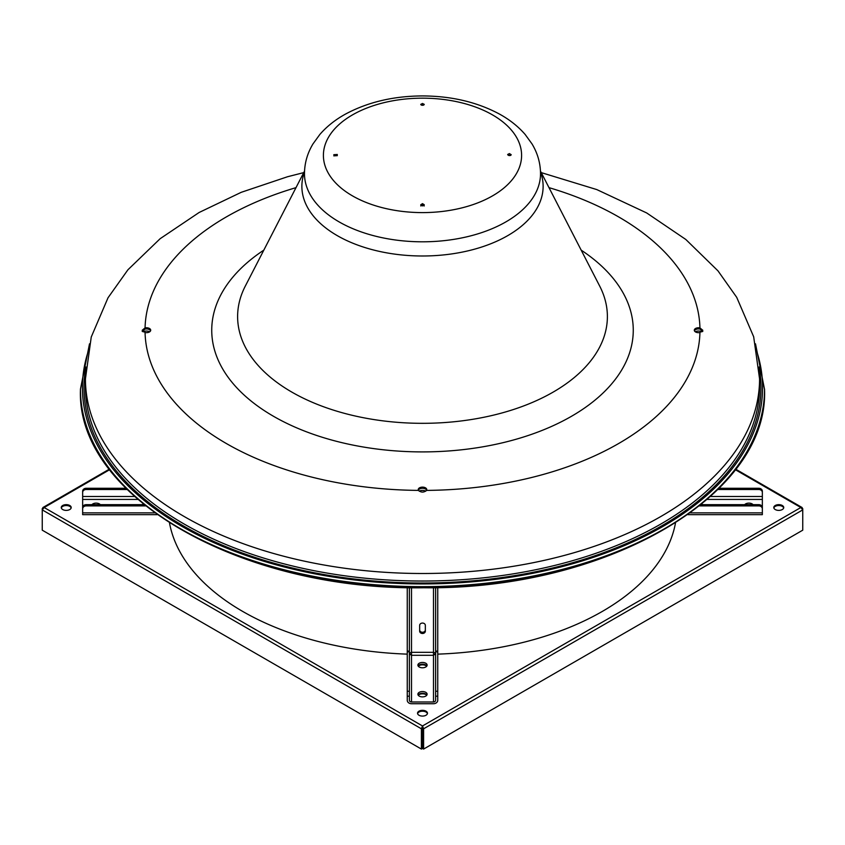 <?xml version="1.0" encoding="UTF-8"?>
<svg xmlns="http://www.w3.org/2000/svg" width="845" height="845" viewBox="0 0 845 845"><rect width="100%" height="100%" fill="white"/><g stroke="black" fill="none" stroke-linecap="round" stroke-linejoin="round"><path stroke-width="1.27" d="M764.545 389.46C768.95 495.857 605.77 589.979 423.831 587.761C240.962 590.845 75.976 496.427 80.455 389.46A342.045 197.476 0 0 0 422.5 586.937A342.045 197.476 0 0 0 764.545 389.46L755.493 343.809M80.455 389.46L80.455 389.175A342.045 197.476 0 0 0 422.5 586.652A342.045 197.476 0 0 0 764.545 389.175M694.41 330.796A4.257 2.461 180 0 1 699.935 329.054L702.808 331.43M548.996 187.643A277.466 160.191 180 0 1 699.935 327.892A4.257 2.461 0 0 0 694.294 330.215A4.257 2.461 0 0 0 699.935 332.539A277.466 160.191 180 0 1 426.524 490.396C423.841 492.624 421.159 492.624 418.476 490.396A277.466 160.191 180 0 1 145.065 332.539L142.192 330.279L145.065 327.892A277.466 160.191 180 0 1 296.003 187.643M699.935 327.892L702.808 330.279L699.935 332.539M142.192 331.43L145.065 329.054A4.257 2.461 180 0 1 150.59 330.796M145.065 332.539A4.257 2.461 0 0 0 150.706 330.215A4.257 2.461 0 0 0 145.065 327.892M426.524 490.396A4.257 2.461 0 0 0 426.757 489.593A4.257 2.461 0 0 0 422.5 487.132A4.257 2.461 0 0 0 418.243 489.593A4.257 2.461 0 0 0 418.476 490.396M418.359 490.174A4.257 2.461 180 0 1 422.5 488.294A4.257 2.461 180 0 1 426.64 490.174M540.462 171.07L599.728 286.159A184.886 106.745 180 0 1 607.386 316.579A184.886 106.745 180 0 1 422.5 423.324A184.886 106.745 180 0 1 237.614 316.579A184.886 106.745 180 0 1 245.272 286.159L304.538 171.07M540.504 171.926L540.525 172A120.624 69.639 180 0 1 543.124 186.354A120.624 69.639 180 0 1 422.5 255.993A120.624 69.639 180 0 1 301.876 186.354A120.624 69.639 180 0 1 304.475 172L304.496 171.926M85.429 378.887L85.429 386.418A337.07 194.614 0 0 0 422.5 581.033A337.07 194.614 0 0 0 759.57 386.418L759.57 378.887A337.07 194.614 180 0 1 422.5 573.501A337.07 194.614 180 0 1 85.429 378.887L91.249 337.018L108.023 297.778L127.933 269.777L160.149 238.691L199.145 212.475L241.247 192.311L287.543 176.742L303.746 172.612M510.359 155.522A1.246 0.718 0 0 0 508.616 155.448M423.461 205.726A1.246 0.718 0 0 0 421.539 205.726M336.384 155.448A1.246 0.718 0 0 0 334.641 155.522M423.239 105.234A1.246 0.718 0 0 0 421.761 105.234M507.972 155.079L510.887 155.258M509.429 153.568L511.204 154.698L509.429 155.617L507.655 154.477L509.429 153.568M421.127 104.981L423.873 104.981M422.5 103.481L424.274 104.4L422.5 105.319L420.725 104.4L422.5 103.481M333.796 155.86L337.345 155.638M333.796 154.698L337.345 154.477L333.796 154.698M422.5 203.645L424.274 204.775L422.5 205.905L420.725 204.775L422.5 203.645M420.725 205.937L422.5 204.807L424.274 205.937M304.475 173.669A118.025 68.139 0 0 0 422.5 241.807A118.025 68.139 0 0 0 540.525 173.669C540.43 163.043 537.578 153.125 531.991 143.882L525.136 134.439C518.101 126.349 509.429 119.494 499.11 113.874C476.823 102.023 451.283 96.045 422.5 95.929C393.717 96.045 368.177 102.023 345.89 113.874C335.571 119.494 326.899 126.349 319.864 134.439L313.009 143.882C307.422 153.125 304.57 163.043 304.475 173.669M422.5 98.168A99.097 57.217 0 0 0 323.403 155.385A99.097 57.217 0 0 0 422.5 212.602A99.097 57.217 0 0 0 521.597 155.385A99.097 57.217 0 0 0 422.5 98.168M782.28 505.49A4.964 2.873 0 0 0 776.872 504.866A4.964 2.873 0 0 0 773.798 507.518A4.964 2.873 0 0 0 775.256 509.546A4.964 2.873 0 0 0 780.674 510.169A4.964 2.873 0 0 0 783.737 507.518A4.964 2.873 0 0 0 782.28 505.49M783.674 507.951A4.964 2.873 0 0 0 782.28 506.366A4.964 2.873 0 0 0 777.22 505.669A4.964 2.873 0 0 0 773.862 507.951M426.017 711.184A4.964 2.873 0 0 0 420.599 710.56A4.964 2.873 0 0 0 417.536 713.212A4.964 2.873 0 0 0 418.983 715.24A4.964 2.873 0 0 0 424.401 715.863A4.964 2.873 0 0 0 427.464 713.212A4.964 2.873 0 0 0 426.017 711.184M427.412 713.645A4.964 2.873 0 0 0 426.017 712.05A4.964 2.873 0 0 0 420.958 711.353A4.964 2.873 0 0 0 417.588 713.645M426.767 695.224A4.964 2.873 0 0 0 426.017 694.664A4.964 2.873 0 0 0 418.233 695.224M426.714 666.209A4.964 2.873 0 0 0 426.017 665.702A4.964 2.873 0 0 0 418.286 666.209M69.744 505.49A4.964 2.873 0 0 0 64.326 504.866A4.964 2.873 0 0 0 61.262 507.518A4.964 2.873 0 0 0 62.72 509.546A4.964 2.873 0 0 0 68.128 510.169A4.964 2.873 0 0 0 71.202 507.518A4.964 2.873 0 0 0 69.744 505.49M71.138 507.951A4.964 2.873 0 0 0 69.744 506.366A4.964 2.873 0 0 0 64.685 505.669A4.964 2.873 0 0 0 61.326 507.951M42.25 508.616L42.25 509.894L44.151 507.518L42.894 507.528L42.662 508.859M802.338 508.859L802.106 507.528L800.849 507.518L802.75 509.894L802.75 530.174L423.609 749.071L422.859 748.638L422.5 725.961L421.391 728.791L422.141 728.358L422.141 748.638L421.391 749.071L421.391 728.791L42.25 509.894L42.25 530.174L421.391 749.071M802.75 508.616L802.75 509.894L423.609 728.791L422.5 725.961L800.849 507.518L735.351 469.704M423.609 749.071L423.609 728.791L422.859 728.358M422.5 726.827L422.141 728.358M426.862 665.987A4.616 2.662 0 0 0 422.5 664.191A4.616 2.662 0 0 0 418.138 665.987M422.5 667.782A4.616 2.662 0 0 0 427.116 665.121A4.616 2.662 0 0 0 422.5 662.459A4.616 2.662 0 0 0 417.884 665.121A4.616 2.662 0 0 0 422.5 667.782M426.862 695.076A4.616 2.662 0 0 0 422.5 693.28A4.616 2.662 0 0 0 418.138 695.076M422.5 696.871A4.616 2.662 0 0 0 427.116 694.21A4.616 2.662 0 0 0 422.5 691.548A4.616 2.662 0 0 0 417.884 694.21A4.616 2.662 0 0 0 422.5 696.871M407.248 696.195L407.248 691.252L409.371 691.252L409.371 696.195L407.248 696.195L407.248 700.251A4.257 3.475 180 0 0 411.504 703.727L433.496 703.727A4.257 3.475 180 0 0 437.752 700.251L437.752 696.195L435.629 696.195L435.629 700.251A2.134 1.743 180 0 1 433.496 701.994L433.496 652.319L435.629 653.143M409.371 696.195L409.371 700.251A2.134 1.743 180 0 0 411.504 701.994L433.496 701.994M425.341 629.937A2.841 2.313 -0 0 1 422.5 632.261A2.841 2.313 -0 0 1 419.659 629.937M425.341 625.374L425.341 631.173A2.841 2.313 -0 0 1 422.5 633.486A2.841 2.313 -0 0 1 419.659 631.173L419.659 625.374A2.841 2.313 -0 0 1 422.5 623.061A2.841 2.313 -0 0 1 425.341 625.374M411.504 701.994L411.504 587.666M437.752 587.571L437.752 651.104L435.629 651.104L435.629 587.624M435.629 651.104L435.629 651.801L437.752 651.801L437.752 651.104M435.629 653.84L433.496 655.287L411.504 655.287L409.371 653.84M437.752 651.801L437.752 696.195M435.629 696.195L435.629 691.252L437.752 691.252M435.629 651.801L435.629 691.252M407.248 691.252L407.248 651.801L409.371 651.801L409.371 691.252M409.371 653.143L411.504 652.319L433.496 652.319L433.496 587.666M409.371 587.624L409.371 651.104L407.248 651.104L407.248 651.801M407.248 651.104L407.248 587.571M409.371 651.104L409.371 651.801M701.815 331.821A4.616 2.662 0 0 0 695.298 331.81M149.702 331.81A4.616 2.662 0 0 0 143.185 331.821M425.764 491.188A4.616 2.662 0 0 0 419.236 491.188M146.481 331.029A4.616 2.662 0 0 0 143.217 331.842M134.418 496.469L82.652 496.469L82.652 511.626M143.132 503.969A4.616 2.662 0 0 0 142.33 504.666M100.323 504.666A4.616 2.662 0 0 0 96.129 503.124A4.616 2.662 0 0 0 91.947 504.666M157.107 514.647L82.652 514.647L82.652 507.57A3.549 2.894 -0 0 1 86.201 504.666L86.201 505.901A3.549 2.894 180 0 0 82.652 508.796M145.509 505.901L86.201 505.901M143.988 504.666L86.201 504.666M86.201 488.283L86.201 489.508A3.549 2.894 180 0 0 82.652 492.413L82.652 491.177A3.549 2.894 -0 0 1 86.201 488.283L125.863 488.283M86.201 489.508L127.088 489.508M82.652 496.469L82.652 492.413M701.783 331.842A4.616 2.662 0 0 0 698.519 331.029M702.67 504.666A4.616 2.662 0 0 0 701.868 503.969M753.053 504.666A4.616 2.662 0 0 0 748.871 503.124A4.616 2.662 0 0 0 744.677 504.666M687.893 514.647L762.348 514.647L762.348 496.469L710.582 496.469M719.137 488.283L758.799 488.283A3.549 2.894 -0 0 1 762.348 491.177L762.348 496.469M762.348 492.413A3.549 2.894 180 0 0 758.799 489.508L758.799 488.283M717.912 489.508L758.799 489.508M758.799 505.901L758.799 504.666A3.549 2.894 -0 0 1 762.348 507.57L762.348 508.796A3.549 2.894 180 0 0 758.799 505.901L699.491 505.901M758.799 504.666L701.012 504.666M169.518 523.002A254.408 146.882 0 0 0 242.61 611.379A254.408 146.882 0 0 0 407.248 654.136M409.434 654.21A254.408 146.882 0 0 0 411.504 654.262M433.496 654.262A254.408 146.882 0 0 0 435.566 654.21M437.752 654.136A254.408 146.882 0 0 0 675.482 523.002M759.106 366.983A338.496 195.427 180 0 1 760.996 387.58A338.496 195.427 180 0 1 422.5 583.008A338.496 195.427 180 0 1 84.004 387.58A338.496 195.427 180 0 1 85.894 366.983M87.531 353.632A340.091 196.346 0 0 0 82.409 387.58A340.091 196.346 0 0 0 422.5 583.927A340.091 196.346 0 0 0 762.591 387.58A340.091 196.346 0 0 0 757.469 353.632M581.17 250.131A210.764 121.68 180 0 1 633.264 330.215A210.764 121.68 180 0 1 422.5 451.906A210.764 121.68 180 0 1 211.736 330.215A210.764 121.68 180 0 1 263.83 250.131M109.649 469.704L44.151 507.518L422.5 725.961M82.652 499.427L137.767 499.427M154.614 512.852L82.652 512.852M762.348 499.427L707.233 499.427M762.348 512.852L690.386 512.852M541.254 172.612L596.781 189.576L646.7 212.961L685.791 239.452L717.986 270.865L736.713 297.345L753.677 336.785L759.57 378.887M89.507 343.809L80.455 389.175M42.894 507.528L109.269 469.207M735.731 469.207L802.106 507.528"/></g></svg>
